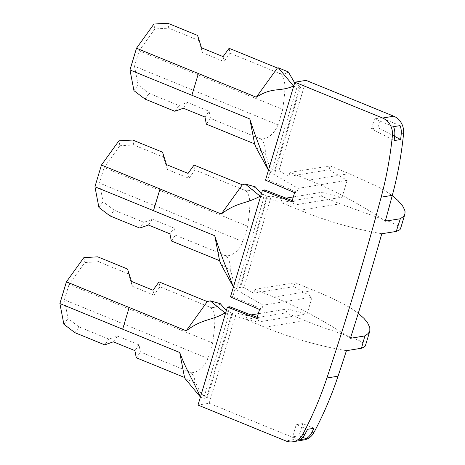 <?xml version="1.0" encoding="UTF-8"?>
<svg xmlns="http://www.w3.org/2000/svg" width="465" height="465" viewBox="0 0 465 465"><rect width="100%" height="100%" fill="white"/><g stroke="black" fill="none" stroke-linecap="round" stroke-linejoin="round"><path stroke-width="0.35" stroke-dasharray="2.33 1.74" d="M206.338 124.155L210.482 118.412L258.761 138.134L261.673 139.715C264.364 142.778 265.567 147.399 265.294 153.578C268.142 159.326 266.462 164.936 274.617 170.847L275.286 171.318L278.924 170.725L288.748 176.409L289.974 172.335L330.156 165.924L328.988 169.801L288.748 176.409M256.128 147.742L265.294 153.578M261.377 193.87L267.677 196.689L240.248 288.114L239.58 287.643C231.425 281.732 233.099 276.123 230.256 270.374L221.09 264.538M278.093 124.916L134.507 66.257L139.151 50.778L282.737 109.444L278.093 124.916C274.094 133.635 268.677 138.378 261.842 139.151L261.673 139.715M381.777 233.744C350.808 228.135 329.621 222.049 299.931 210.244L280.93 202.478L282.034 198.793L271.316 196.091L243.887 287.515L253.71 293.206L254.872 289.323L273.879 297.089A463.419 413.275 80.7 0 1 350.412 338.293M229.739 306.731L227.461 314.328L228.96 314.084L203.658 398.418L207.338 397.813L232.64 313.48L236.272 312.881L209.163 403.242L198.009 405.073M209.163 403.242L296.891 439.082L285.737 440.913M304.023 439.919A16.118 14.374 80.7 0 1 296.891 439.082M293.316 196.945L322.274 192.19L321.112 196.067L340.113 203.833L299.931 210.244M321.112 196.067L280.93 202.478M153.014 290.212L153.962 295.124L159.966 286.789L208.244 306.516L211.156 308.097C217.091 314.02 214.353 329.075 212.656 343.031L69.07 284.365L84.816 262.527L98.673 261.749L97.731 256.837M153.962 295.124L132.386 286.306L128.462 273.92L98.673 261.749M171.3 240.951L175.445 235.203L174.073 228.083L169.928 233.831M139.151 50.778L154.897 28.94L168.754 28.162L167.807 23.25M197.596 35.421L198.543 40.333L168.754 28.162M198.543 40.333L202.467 52.719L224.037 61.531L230.047 53.202L229.1 48.29M278.326 72.924L281.406 73.947L281.238 74.51L278.326 72.924L230.047 53.202M281.238 74.51C287.167 80.433 284.429 95.488 282.737 109.444M400.47 228.902L400.231 227.705L398.389 226.007L389.926 221.84L340.113 203.833M346.431 350.691A463.419 413.275 -99.3 0 1 264.835 327.232L245.828 319.467L246.996 315.59L250.949 314.939M258.278 313.736L287.236 308.981L307.063 313.991L258.011 322.042L227.461 314.328M245.828 319.467L286.068 312.864L287.236 308.981M264.835 327.232L305.075 320.629L286.068 312.864M254.872 289.323L295.112 282.72L293.95 286.597L253.71 293.206M134.507 66.257L138.099 84.921L149.189 93.372L178.979 105.538L187.54 102.474L209.111 111.292L210.482 118.412M258.761 138.134L261.842 139.151M328.988 169.801L347.169 180.327L298.112 188.377L270.107 172.172L271.606 171.922L268.09 169.615M295.112 282.72L314.119 290.48A463.419 413.275 -99.3 0 1 340.915 302.581L350.802 308.068L358.277 313.282M233.052 286.405L236.569 288.719L235.069 288.963L263.068 305.174L312.125 297.118L293.95 286.597M270.107 172.172L267.828 179.769L296.937 192.289L294.601 192.673M267.828 179.769L265.492 180.153M305.075 320.629A463.419 413.275 -99.3 0 0 332.487 330.673L348.518 336.183L358.753 340.339L363.95 343.298L365.17 344.559L365.409 345.774M285.992 198.148L282.034 198.793M246.996 315.59L236.272 312.881M330.156 165.924L349.157 173.689L308.975 180.1L289.974 172.335M349.157 173.689L378.057 186.854L385.863 191.284L392.233 195.643M308.975 180.1C335.561 190.97 360.997 204.652 385.287 221.154M228.96 314.084L225.089 312.951M200.264 396.843L203.658 398.418M207.338 397.813L206.634 397.459C197.201 392.6 199.735 387.636 195.079 382.73L185.134 378.667M232.64 313.48L231.895 313.247L206.634 397.459M212.656 343.031L208.012 358.509C204.013 367.222 198.596 371.965 191.76 372.744L140.401 351.999L139.029 344.879L117.459 336.067L108.903 339.13L79.114 326.959L68.018 318.508L64.426 299.844L69.07 284.365M208.012 358.509L64.426 299.844M166.482 164.604L167.429 169.516L188.999 178.328L195.004 169.992L243.288 189.72L246.2 191.301C252.129 197.224 249.391 212.278 247.694 226.234L104.108 167.574L119.854 145.737L118.912 140.825M167.429 169.516L163.506 157.124L133.717 144.952L119.854 145.737M133.955 90.663L138.099 84.921M154.897 28.94L153.95 24.029M247.694 226.234L243.056 241.713L99.464 183.053L104.108 167.574M159.966 286.789L159.018 281.877M208.244 306.516L211.325 307.534C214.859 307.784 217.841 306.487 220.27 303.657M133.717 144.952L132.769 140.046M174.073 228.083L152.497 219.271L143.941 222.334L114.152 210.163L103.061 201.717L99.464 183.053M175.445 235.203L226.804 255.948C233.639 255.175 239.056 250.426 243.056 241.713M188.68 371.721L191.592 373.308C193.649 375.511 194.806 378.65 195.079 382.73M136.262 357.742L140.401 351.999M236.569 288.719L263.998 197.288L262.498 197.538L293.049 205.251L294.223 201.333L292.235 200.56M260.127 196.16L263.998 197.288M226.333 310.667L231.895 313.247M191.76 372.744L191.592 373.308M211.325 307.534L211.156 308.097M117.459 336.067L113.315 341.81M108.903 339.13L104.759 344.873M145.051 99.115L149.189 93.372M178.979 105.538L174.84 111.286M195.004 169.992L194.062 165.087M243.288 189.72L246.369 190.737C249.897 190.987 252.879 189.697 255.308 186.86M281.406 73.947C284.045 74.191 286.353 73.517 288.329 71.906M294.671 82.886L299.884 86.635L274.617 170.847M243.887 287.515L240.248 288.114M223.723 254.93L226.635 256.511C229.321 259.575 230.53 264.196 230.256 270.374M271.606 171.922L296.908 87.594L300.588 86.99L299.884 86.635M293.514 86.019L296.908 87.594M246.369 190.737L246.2 191.301M314.02 428.248L302.686 423.621L299.036 435.798L292.555 436.862L296.211 424.685L302.686 423.621M302.727 437.309L299.036 435.798M307.545 429.311L296.211 424.685M299.652 439.762L292.555 436.862M393.582 126.678L374.505 118.883L371.523 128.817L394.163 140.587M371.523 128.817L377.999 127.753L380.98 117.819L374.505 118.883M394.622 136.396L377.999 127.753M400.057 125.614L380.98 117.819M294.223 201.333L291.886 201.717M235.069 288.963L232.791 296.56L230.454 296.949M264.783 189.935L262.498 197.538M258.011 322.042L259.185 318.13L257.192 317.357M278.924 170.725L306.034 80.364M300.588 86.99L275.286 171.318M232.791 296.56L261.9 309.086L259.557 309.469M263.068 305.174L261.9 309.086M296.937 192.289L298.112 188.377M259.185 318.13L256.843 318.513M267.677 196.689L271.316 196.091M131.444 281.395L132.386 286.306M74.97 332.702L79.114 326.959M63.879 324.256L68.018 318.508M83.869 257.616L84.816 262.527M139.029 344.879L134.891 350.622M127.52 269.008L128.462 273.92M201.519 47.808L202.467 52.719M223.095 56.62L224.037 61.531M162.558 152.218L163.506 157.124M188.999 178.328L188.052 173.416M143.941 222.334L139.796 228.083M110.007 215.911L114.152 210.163M148.358 225.019L152.497 219.271M204.966 117.035L209.111 111.292M183.396 108.223L187.54 102.474M226.804 255.948L226.635 256.511M98.917 207.46L103.061 201.717M293.049 205.251L342.106 197.195L322.274 192.19M312.125 297.118L307.063 313.991M347.169 180.327L342.106 197.195M266.939 196.451L239.58 287.643M273.879 297.089L314.119 290.48"/><path stroke-width="0.7" d="M302.727 434.426A362.677 323.431 -99.3 0 0 326.907 378.01A3022.297 2695.274 80.7 0 0 381.161 197.172A362.677 323.431 80.7 0 0 392.419 135.472A16.118 14.374 80.7 0 0 382.602 118.034L294.88 82.195L265.492 180.153L294.601 192.673L291.886 201.717L262.44 190.319L230.454 296.949L259.557 309.469L256.843 318.513L227.402 307.115L198.009 405.073L285.737 440.913A16.118 14.374 80.7 0 0 292.869 441.75A16.118 14.374 80.7 0 0 302.727 434.426L305.063 434.043A16.118 14.374 80.7 0 1 299.652 439.762L306.127 438.698A16.118 14.374 -99.3 0 0 311.544 432.979A362.677 323.431 -99.3 0 0 314.02 428.248L307.545 429.311A362.677 323.431 80.7 0 1 305.063 434.043M292.869 441.75L304.023 439.919A16.118 14.374 80.7 0 0 313.881 432.595A362.677 323.431 -99.3 0 0 338.061 376.173L326.907 378.01M254.617 143.883L206.338 124.155L204.966 117.035L183.396 108.223L174.84 111.286L145.051 99.115L133.955 90.663L129.973 69.965L249.815 118.93L254.617 143.883L256.128 147.742L268.09 169.615C261.812 151.288 256.279 139.733 249.815 118.93M293.514 86.019L278.384 67.844L277.378 68.018L229.1 48.29L223.095 56.62L201.519 47.808L197.596 35.421L167.807 23.25L153.95 24.029L136.489 48.25L256.331 97.208C272.664 86.589 279.558 92.244 293.514 86.019L293.706 86.112M256.331 97.208L277.378 68.018M392.233 195.643L397.901 200.438L402.597 205.908L404.626 209.86L405.05 211.645L404.934 214.022L400.47 228.902L399.784 229.78L396.25 231.436L381.777 233.744A3022.297 2695.274 80.7 0 1 350.412 338.293L364.903 335.916L368.321 333.428L369.815 331.08L369.826 327.622L367.542 322.733L363.973 318.38L358.277 313.282M227.402 307.115L229.739 306.731L257.192 317.357M396.25 231.436L400.319 218.753L385.287 221.154A3022.297 2695.274 80.7 0 0 392.315 195.341A362.677 323.431 80.7 0 0 403.574 133.641A16.118 14.374 80.7 0 0 393.756 116.204L306.034 80.364L294.88 82.195M393.582 126.678A16.118 14.374 80.7 0 1 394.756 135.088A362.677 323.431 80.7 0 1 394.163 140.587L400.638 139.523A362.677 323.431 -99.3 0 0 401.231 134.025A16.118 14.374 80.7 0 0 400.057 125.614L393.582 126.678M169.928 233.831L171.3 240.951L219.579 260.673L221.09 264.538L233.052 286.405C226.775 268.078 221.241 256.529 214.772 235.726L94.93 186.761L98.917 207.46L110.007 215.911L139.796 228.083L148.358 225.019L169.928 233.831M250.949 314.939L258.278 313.736M364.903 335.916L361.474 348.221L346.431 350.691A3022.297 2695.274 80.7 0 1 338.061 376.173M268.555 169.934L268.09 169.615M361.474 348.221L364.264 346.96L365.304 346.024L369.815 331.08M293.316 196.945L285.992 198.148M404.881 214.208L403.393 216.539L400.319 218.753M136.489 48.25L129.973 69.965M225.601 313.114L225.089 312.951C210.889 321.019 202.67 318.426 186.25 330.801L66.408 281.837L59.892 303.558L179.734 352.517C187.052 371.959 193.161 380.219 200.264 396.843L200.456 396.936M200.264 396.843L185.134 378.667L184.541 377.47L136.262 357.742L134.891 350.622L113.315 341.81L104.759 344.873L74.97 332.702L63.879 324.256L59.892 303.558M179.734 352.517L184.541 377.47M226.333 310.667L220.27 303.657L210.203 300.814L207.297 301.605L159.018 281.877L153.014 290.212L131.444 281.395L127.52 269.008L97.731 256.837L83.869 257.616L66.408 281.837M260.638 196.317L260.127 196.16C245.933 204.228 237.708 201.636 221.288 214.005L101.446 165.046L118.912 140.825L132.769 140.046L162.558 152.218L166.482 164.604L188.052 173.416L194.062 165.087L242.341 184.808L245.247 184.024L255.308 186.86L261.377 193.87M186.25 330.801L207.297 301.605M233.517 286.731L233.052 286.405M225.089 312.951L210.203 300.814M214.772 235.726L219.579 260.673M101.446 165.046L94.93 186.761M278.384 67.844L288.329 71.906L294.671 82.886M221.288 214.005L242.341 184.808M306.127 438.698L302.727 437.309M400.638 139.523L394.622 136.396M292.235 200.56L264.783 189.935L262.44 190.319M260.127 196.16L245.247 184.024M313.881 432.595L311.544 432.979M393.756 116.204L382.602 118.034M394.756 135.088L392.419 135.472M403.574 133.641L401.231 134.025M392.315 195.341L381.161 197.172M198.398 73.546L191.882 95.261M122.655 329.197L129.171 307.481M159.995 188.964L153.479 210.68"/></g></svg>
